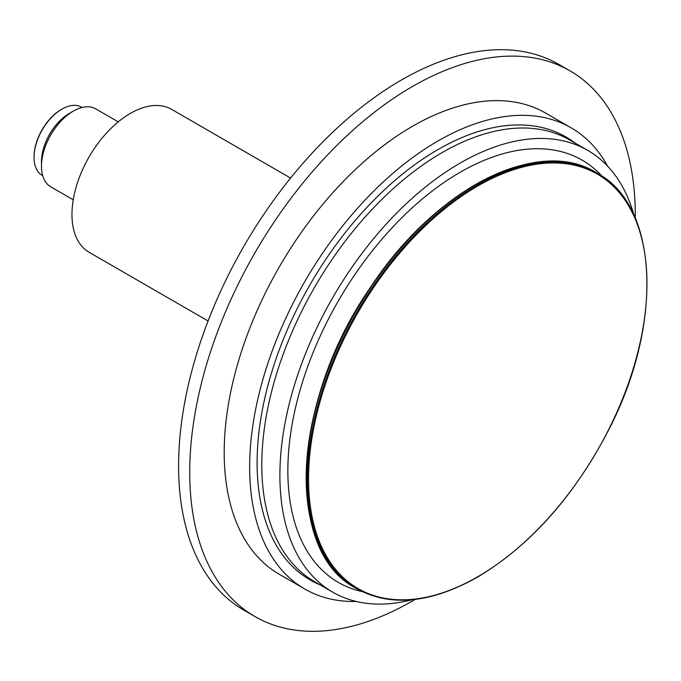<?xml version="1.0" encoding="UTF-8"?>
<svg xmlns="http://www.w3.org/2000/svg" width="681" height="681" viewBox="0 0 681 681"><rect width="100%" height="100%" fill="white"/><g stroke="black" fill="none" stroke-linecap="round" stroke-linejoin="round"><path stroke-width="1.02" d="M61.63 109.292A38.63 22.303 120 0 0 61.367 109.445L61.367 109.445A38.63 22.303 120 0 0 34.05 156.758A38.63 22.303 120 0 0 34.05 157.064M290.591 178.056L171.578 109.343A82.512 47.636 120 0 0 130.318 113.429A82.512 47.636 120 0 0 76.417 186.134A82.512 47.636 120 0 0 89.066 252.259L208.08 320.972M118.247 121.856L95.808 108.9A45.006 25.989 120 0 0 73.301 111.131L73.301 111.131A45.006 25.989 120 0 0 41.473 166.249A45.006 25.989 120 0 0 50.794 186.858L73.242 199.814M69.326 113.429L73.301 111.131L69.326 113.429A39.379 22.737 120 0 0 41.473 161.661L41.473 166.249M412.099 599.757A255.043 147.249 -60 0 1 332.72 592.155A255.043 147.249 -60 0 1 332.72 297.648A255.043 147.249 -60 0 1 587.763 150.399A255.043 147.249 -60 0 1 634.037 215.341M332.72 592.155L314.622 581.702A255.043 147.249 -60 0 1 314.622 287.203A255.043 147.249 -60 0 1 569.665 139.954L587.763 150.399M356.367 601.476A266.297 153.744 -60 0 1 304.816 589.031A266.297 153.744 -60 0 1 304.816 281.542A266.297 153.744 -60 0 1 571.112 127.798A266.297 153.744 -60 0 1 607.665 166.215M304.816 589.031L279.355 574.338A266.297 153.744 -60 0 1 279.355 266.841A266.297 153.744 -60 0 1 545.651 113.097L571.112 127.798M415.112 599.433A315.056 181.895 -60 0 1 412.507 600.957A315.056 181.895 -60 0 1 254.975 616.56A315.056 181.895 -60 0 1 254.975 252.77A315.056 181.895 -60 0 1 570.031 70.867A315.056 181.895 -60 0 1 635.262 218.116M254.975 616.56L243.841 610.133A315.056 181.895 -60 0 1 243.841 246.335A315.056 181.895 -60 0 1 558.888 64.44L570.031 70.867M82.095 107.479L81.584 107.189A39.379 22.737 120 0 0 61.894 109.139L61.367 109.445L61.894 109.139A39.379 22.737 120 0 0 34.05 157.371A39.379 22.737 120 0 0 42.205 175.4L42.716 175.689M477.747 576.764A239.286 138.158 -60 0 1 331.213 368.293A239.286 138.158 -60 0 1 624.281 199.09A239.286 138.158 -60 0 1 477.747 576.764M357.193 588.954A240.044 138.592 -60 0 1 357.193 311.779A240.044 138.592 -60 0 1 597.237 173.195L596.088 172.531A240.044 138.592 120 0 0 476.07 184.423A240.044 138.592 120 0 0 319.253 395.942A240.044 138.592 120 0 0 356.044 588.29L357.193 588.954C390.817 607.214 430.954 603.264 477.594 577.105C530.15 545.541 573.623 496.892 608.014 431.175C663.779 324.88 658.995 205.815 597.237 173.195M313.26 529.827A239.576 138.32 -60 0 1 355.788 310.97A239.576 138.32 -60 0 1 524.055 164.708M362.164 591.602A243.789 140.754 -60 0 1 338.346 300.9A243.789 140.754 -60 0 1 602.013 176.175M320.087 584.851A255.767 147.666 -60 0 1 310.076 284.581A255.767 147.666 -60 0 1 575.122 143.104M356.044 588.29C284.122 551.559 291.928 399.449 371.06 286.48C435.508 188.382 538.101 136.226 596.088 172.531M34.05 156.758L34.05 157.371"/></g></svg>
